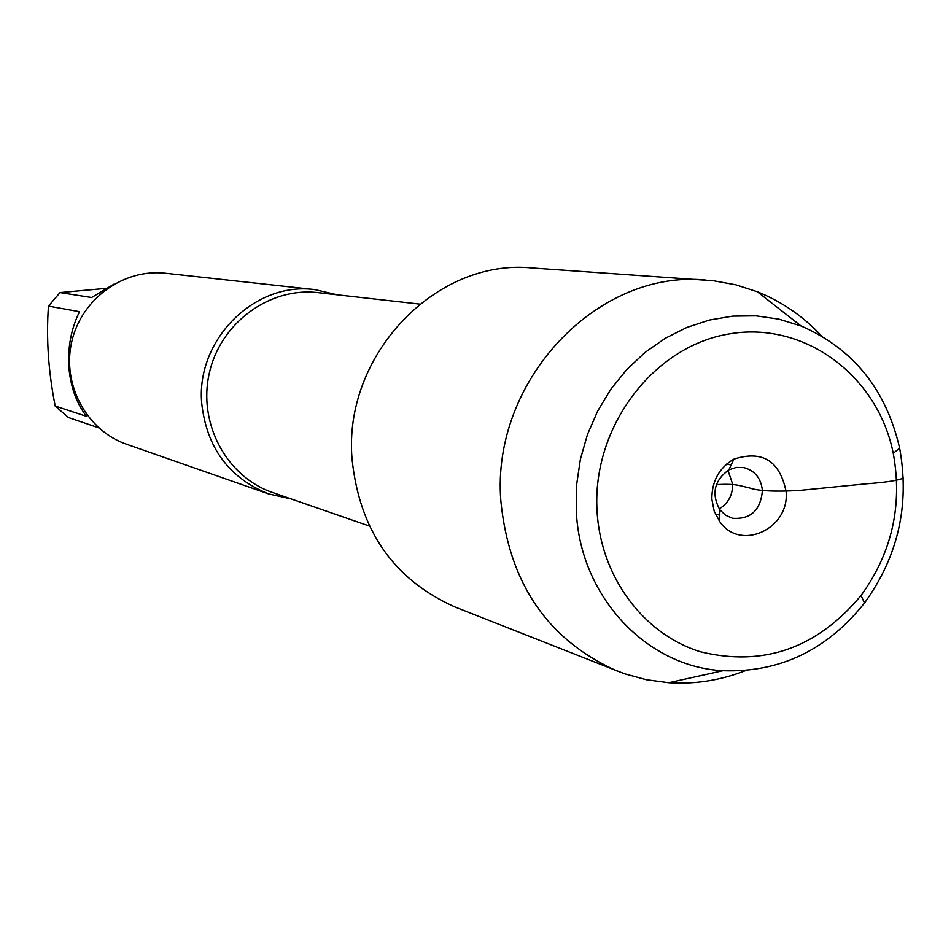 <?xml version="1.0" encoding="UTF-8"?>
<svg xmlns="http://www.w3.org/2000/svg" width="951" height="951" viewBox="0 0 951 951"><rect width="100%" height="100%" fill="white"/><g stroke="black" fill="none" stroke-linecap="round" stroke-linejoin="round"><path stroke-width="1.43" d="M291.018 498.895L268.717 493.961C228.941 477.961 206.593 447.671 201.695 403.093C195.977 339.555 254.963 281.151 315.019 289.651L337.272 294.81M315.019 289.651L165.498 273.234C123.535 268.36 81.192 299.089 71.705 341.908C61.803 384.632 86.767 430.625 126.733 444.307L268.717 493.961M98.702 427.819L68.377 417.501L55.194 406.029C48.37 371.591 46.123 338.283 48.465 306.091L60.02 292.575L91.593 297.508L114.037 284.123M60.02 292.575L105.418 288.426M55.194 406.029L86.47 416.336C76.223 402.82 70.35 386.225 68.841 366.551C67.711 346.806 71.277 328.511 79.527 311.678L48.465 306.091M821.498 335.893C803.203 316.303 781.817 301.598 757.341 291.755L735.872 284.825L713.63 280.783L532.085 267.956C436.105 258.173 343.263 354.854 352.013 458.667C359.347 530.313 393.75 579.801 455.232 607.095L624.581 673.795L646.383 679.727L668.743 682.735C695.062 684.411 720.703 680.345 745.655 670.562M706.106 280.093C597.442 268.86 491.251 380.78 500.82 500.666C508.928 583.367 547.812 640.201 617.484 671.18M576.27 510.354C579.551 595.742 646.05 666.865 722.915 670.705C779.737 672.726 826.942 650.151 864.518 602.993C898.196 556.335 909.893 504.708 899.622 448.099C886.047 389.351 853.178 348.637 801.027 325.955L778.94 319.156L756.009 315.839L732.686 316.124L709.458 320.023L686.788 327.465L665.165 338.342L645.04 352.429L626.84 369.452L610.97 389.078L597.751 410.891L587.492 434.429L580.395 459.202L576.627 484.689L576.27 510.354M597.014 510.485C592.2 427.379 652.778 346.83 728.323 334.074C803.773 320.38 877.654 375.158 893.262 453.33C902.713 505.302 891.967 552.709 861.035 595.528C816.945 648.332 763.391 667.079 700.4 651.768C643.292 634.174 600.414 576.425 597.014 510.485M727.955 470.365L732.662 484.13C732.71 495.138 728.228 503.4 719.218 508.904M762.417 490.704C760.538 510.39 750.565 519.579 732.472 518.283L725.482 515.18L719.836 509.784C711.17 493.819 714.189 480.505 728.894 469.842L736.3 467.405L743.944 467.619C754.987 470.686 761.145 478.377 762.417 490.704M711.847 499.12L714.165 511.079L719.729 521.588C740.092 551.687 789.603 529.172 786.132 491.762C779.879 460.843 762.464 449.966 733.875 459.143C719.158 467.856 711.812 481.182 711.847 499.12M716.376 484.641C737.679 483.417 740.258 486.163 748.853 487.708C757.281 490.942 773.912 491.881 798.721 490.514L866.29 483.821C886.177 482.359 898.517 480.433 903.307 478.032M419.641 304.082L317.967 292.635C269.608 286.857 220.454 322.9 209.327 373.101C197.725 423.195 226.552 476.903 272.664 492.535L369.345 526.034M801.027 325.955L757.341 291.755M722.915 670.705L668.743 682.735M893.262 453.33L899.622 448.099M861.035 595.528L864.518 602.993M715.342 514.063L719.788 515.157M726.671 464.04L731.164 464.968M719.836 509.784L719.729 521.588M728.894 469.842L733.875 459.143"/></g></svg>
